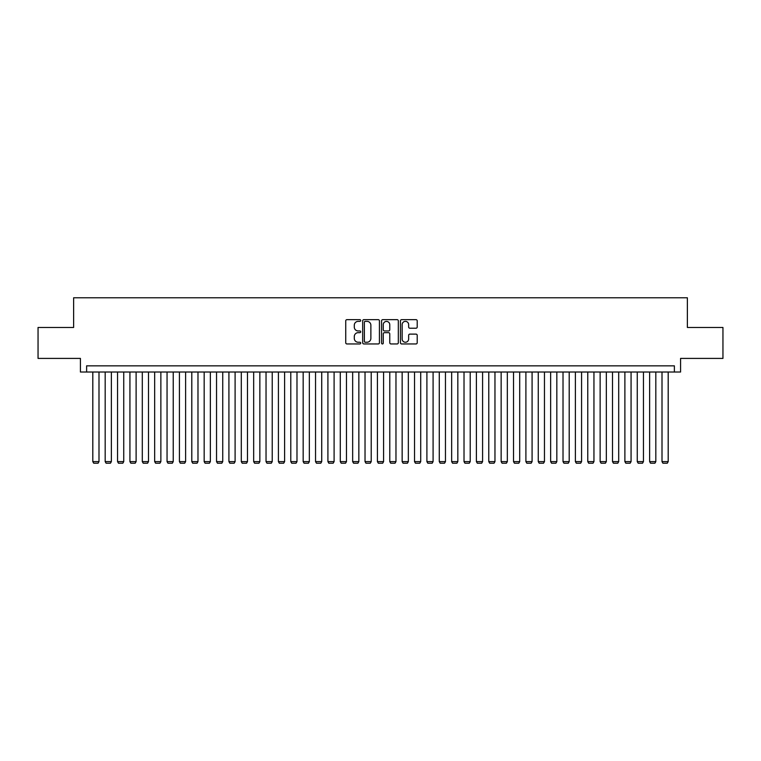<?xml version="1.0" encoding="UTF-8"?>
<svg xmlns="http://www.w3.org/2000/svg" width="761" height="761" viewBox="0 0 761 761"><rect width="100%" height="100%" fill="white"/><g stroke="black" fill="none" stroke-linecap="round" stroke-linejoin="round"><path stroke-width="1.14" d="M360.704 320.514A0.847 0.847 0 0 0 359.848 319.658L346.949 319.658A1.218 1.218 0 0 0 345.732 320.876L345.732 342.735A1.218 1.218 0 0 0 346.949 343.953L359.848 343.953A0.847 0.847 0 0 0 360.704 343.106A0.847 0.847 0 0 0 359.848 342.25L358.184 342.25A3.891 3.891 0 0 1 354.293 338.369L354.293 336.543A3.891 3.891 0 0 1 358.184 332.662L359.848 332.662A0.847 0.847 0 0 0 360.704 331.806A0.847 0.847 0 0 0 359.848 330.959L358.184 330.959A3.891 3.891 0 0 1 354.293 327.068L354.293 325.251A3.891 3.891 0 0 1 358.184 321.361L359.848 321.361A0.847 0.847 0 0 0 360.704 320.514M416.001 328.229A1.218 1.218 0 0 0 417.209 327.011L417.209 320.876A1.218 1.218 0 0 0 416.001 319.658L401.665 319.658A1.218 1.218 0 0 0 400.448 320.876L400.448 342.735A1.218 1.218 0 0 0 401.665 343.953L416.001 343.953A1.218 1.218 0 0 0 417.209 342.735L417.209 335.335A1.218 1.218 0 0 0 416.001 334.117L409.865 334.117A1.218 1.218 0 0 0 408.647 335.335L408.647 339.006A3.253 3.253 0 0 1 405.404 342.25A3.253 3.253 0 0 1 402.15 339.006L402.15 324.614A3.253 3.253 0 0 1 405.404 321.361A3.253 3.253 0 0 1 408.647 324.614L408.647 327.011A1.218 1.218 0 0 0 409.865 328.229L416.001 328.229M674.379 372.024L680.572 372.024L680.572 358.412L722.95 358.412L722.95 327.477L687.373 327.477L687.373 297.779L73.627 297.779L73.627 327.477L38.05 327.477L38.05 358.412L80.428 358.412L80.428 372.024L674.379 372.024L674.379 365.841L86.621 365.841L86.621 372.024M379.435 320.876A1.218 1.218 0 0 0 378.227 319.658L363.891 319.658A1.218 1.218 0 0 0 362.674 320.876L362.674 342.735A1.218 1.218 0 0 0 363.891 343.953L378.227 343.953A1.218 1.218 0 0 0 379.435 342.735L379.435 320.876M382.773 319.658L397.109 319.658A1.218 1.218 0 0 1 398.326 320.876L398.326 342.735A1.218 1.218 0 0 1 397.109 343.953L390.973 343.953A1.218 1.218 0 0 1 389.765 342.735L389.765 333.87A1.218 1.218 0 0 0 388.548 332.662L384.476 332.662A1.218 1.218 0 0 0 383.259 333.87L383.259 343.106A0.847 0.847 0 0 1 382.412 343.953A0.847 0.847 0 0 1 381.565 343.106L381.565 320.876A1.218 1.218 0 0 1 382.773 319.658M365.223 321.361A0.847 0.847 0 0 0 364.376 322.217L364.376 341.404A0.847 0.847 0 0 0 365.223 342.25L366.992 342.25A3.891 3.891 0 0 0 370.873 338.369L370.873 325.251A3.891 3.891 0 0 0 366.992 321.361L365.223 321.361M389.765 324.671A3.253 3.253 0 0 0 386.512 321.427A3.253 3.253 0 0 0 383.259 324.671L383.259 329.741A1.218 1.218 0 0 0 384.476 330.959L388.548 330.959A1.218 1.218 0 0 0 389.765 329.741L389.765 324.671M98.997 372.024L98.997 461.613L92.804 461.613L92.804 372.024M98.997 461.613L98.064 463.221L93.736 463.221L92.804 461.613M111.363 372.024L111.363 461.613L105.18 461.613L105.18 372.024M111.363 461.613L110.44 463.221L106.102 463.221L105.18 461.613M123.739 372.024L123.739 461.613L117.555 461.613L117.555 372.024M123.739 461.613L122.816 463.221L118.478 463.221L117.555 461.613M136.114 372.024L136.114 461.613L129.931 461.613L129.931 372.024M136.114 461.613L135.182 463.221L130.854 463.221L129.931 461.613M148.49 372.024L148.49 461.613L142.297 461.613L142.297 372.024M148.49 461.613L147.558 463.221L143.23 463.221L142.297 461.613M160.866 372.024L160.866 461.613L154.673 461.613L154.673 372.024M160.866 461.613L159.934 463.221L155.605 463.221L154.673 461.613M173.232 372.024L173.232 461.613L167.049 461.613L167.049 372.024M173.232 461.613L172.309 463.221L167.981 463.221L167.049 461.613M185.608 372.024L185.608 461.613L179.425 461.613L179.425 372.024M185.608 461.613L184.685 463.221L180.347 463.221L179.425 461.613M197.984 372.024L197.984 461.613L191.801 461.613L191.801 372.024M197.984 461.613L197.051 463.221L192.723 463.221L191.801 461.613M210.359 372.024L210.359 461.613L204.167 461.613L204.167 372.024M210.359 461.613L209.427 463.221L205.099 463.221L204.167 461.613M222.735 372.024L222.735 461.613L216.543 461.613L216.543 372.024M222.735 461.613L221.803 463.221L217.475 463.221L216.543 461.613M235.101 372.024L235.101 461.613L228.918 461.613L228.918 372.024M235.101 461.613L234.179 463.221L229.851 463.221L228.918 461.613M247.477 372.024L247.477 461.613L241.294 461.613L241.294 372.024M247.477 461.613L246.554 463.221L242.217 463.221L241.294 461.613M259.853 372.024L259.853 461.613L253.67 461.613L253.67 372.024M259.853 461.613L258.93 463.221L254.593 463.221L253.67 461.613M272.229 372.024L272.229 461.613L266.036 461.613L266.036 372.024M272.229 461.613L271.296 463.221L266.968 463.221L266.036 461.613M284.604 372.024L284.604 461.613L278.412 461.613L278.412 372.024M284.604 461.613L283.672 463.221L279.344 463.221L278.412 461.613M296.98 372.024L296.98 461.613L290.788 461.613L290.788 372.024M296.98 461.613L296.048 463.221L291.72 463.221L290.788 461.613M309.346 372.024L309.346 461.613L303.163 461.613L303.163 372.024M309.346 461.613L308.424 463.221L304.086 463.221L303.163 461.613M321.722 372.024L321.722 461.613L315.539 461.613L315.539 372.024M321.722 461.613L320.8 463.221L316.462 463.221L315.539 461.613M334.098 372.024L334.098 461.613L327.915 461.613L327.915 372.024M334.098 461.613L333.166 463.221L328.838 463.221L327.915 461.613M346.474 372.024L346.474 461.613L340.281 461.613L340.281 372.024M346.474 461.613L345.542 463.221L341.213 463.221L340.281 461.613M358.85 372.024L358.85 461.613L352.657 461.613L352.657 372.024M358.85 461.613L357.917 463.221L353.589 463.221L352.657 461.613M371.216 372.024L371.216 461.613L365.033 461.613L365.033 372.024M371.216 461.613L370.293 463.221L365.965 463.221L365.033 461.613M383.592 372.024L383.592 461.613L377.408 461.613L377.408 372.024M383.592 461.613L382.669 463.221L378.331 463.221L377.408 461.613M395.967 372.024L395.967 461.613L389.784 461.613L389.784 372.024M395.967 461.613L395.035 463.221L390.707 463.221L389.784 461.613M408.343 372.024L408.343 461.613L402.15 461.613L402.15 372.024M408.343 461.613L407.411 463.221L403.083 463.221L402.15 461.613M420.719 372.024L420.719 461.613L414.526 461.613L414.526 372.024M420.719 461.613L419.787 463.221L415.458 463.221L414.526 461.613M433.085 372.024L433.085 461.613L426.902 461.613L426.902 372.024M433.085 461.613L432.162 463.221L427.834 463.221L426.902 461.613M445.461 372.024L445.461 461.613L439.278 461.613L439.278 372.024M445.461 461.613L444.538 463.221L440.2 463.221L439.278 461.613M457.837 372.024L457.837 461.613L451.654 461.613L451.654 372.024M457.837 461.613L456.914 463.221L452.576 463.221L451.654 461.613M470.212 372.024L470.212 461.613L464.02 461.613L464.02 372.024M470.212 461.613L469.28 463.221L464.952 463.221L464.02 461.613M482.588 372.024L482.588 461.613L476.396 461.613L476.396 372.024M482.588 461.613L481.656 463.221L477.328 463.221L476.396 461.613M494.964 372.024L494.964 461.613L488.771 461.613L488.771 372.024M494.964 461.613L494.032 463.221L489.703 463.221L488.771 461.613M507.33 372.024L507.33 461.613L501.147 461.613L501.147 372.024M507.33 461.613L506.407 463.221L502.07 463.221L501.147 461.613M519.706 372.024L519.706 461.613L513.523 461.613L513.523 372.024M519.706 461.613L518.783 463.221L514.446 463.221L513.523 461.613M532.082 372.024L532.082 461.613L525.899 461.613L525.899 372.024M532.082 461.613L531.149 463.221L526.821 463.221L525.899 461.613M544.457 372.024L544.457 461.613L538.265 461.613L538.265 372.024M544.457 461.613L543.525 463.221L539.197 463.221L538.265 461.613M556.833 372.024L556.833 461.613L550.641 461.613L550.641 372.024M556.833 461.613L555.901 463.221L551.573 463.221L550.641 461.613M569.199 372.024L569.199 461.613L563.016 461.613L563.016 372.024M569.199 461.613L568.277 463.221L563.949 463.221L563.016 461.613M581.575 372.024L581.575 461.613L575.392 461.613L575.392 372.024M581.575 461.613L580.653 463.221L576.315 463.221L575.392 461.613M593.951 372.024L593.951 461.613L587.768 461.613L587.768 372.024M593.951 461.613L593.019 463.221L588.691 463.221L587.768 461.613M606.327 372.024L606.327 461.613L600.134 461.613L600.134 372.024M606.327 461.613L605.395 463.221L601.066 463.221L600.134 461.613M618.703 372.024L618.703 461.613L612.51 461.613L612.51 372.024M618.703 461.613L617.77 463.221L613.442 463.221L612.51 461.613M631.069 372.024L631.069 461.613L624.886 461.613L624.886 372.024M631.069 461.613L630.146 463.221L625.818 463.221L624.886 461.613M643.445 372.024L643.445 461.613L637.261 461.613L637.261 372.024M643.445 461.613L642.522 463.221L638.184 463.221L637.261 461.613M655.82 372.024L655.82 461.613L649.637 461.613L649.637 372.024M655.82 461.613L654.898 463.221L650.56 463.221L649.637 461.613M668.196 372.024L668.196 461.613L662.003 461.613L662.003 372.024M668.196 461.613L667.264 463.221L662.936 463.221L662.003 461.613"/></g></svg>
